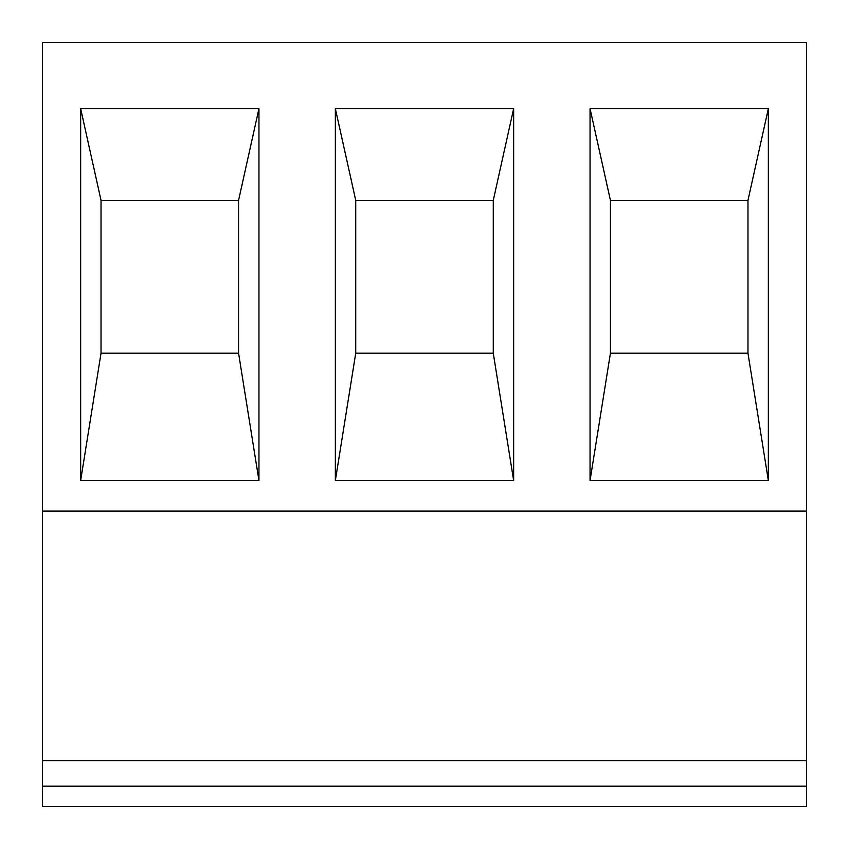 <?xml version="1.0" encoding="UTF-8"?>
<svg xmlns="http://www.w3.org/2000/svg" width="849" height="849" viewBox="0 0 849 849"><rect width="100%" height="100%" fill="white"/><g stroke="black" fill="none" stroke-linecap="round" stroke-linejoin="round"><path stroke-width="1.27" d="M101.031 353.184L80.655 480.534L80.655 108.672L101.031 200.364L101.031 353.184L238.569 353.184L238.569 200.364L258.945 108.672L258.945 480.534L238.569 353.184M101.031 200.364L238.569 200.364M258.945 480.534L80.655 480.534M80.655 108.672L258.945 108.672M42.45 760.704L42.45 806.55L806.55 806.55L806.55 42.45L42.45 42.45L42.45 760.704L806.55 760.704M355.731 353.184L335.355 480.534L335.355 108.672L355.731 200.364L355.731 353.184L493.269 353.184L493.269 200.364L513.645 108.672L513.645 480.534L493.269 353.184M355.731 200.364L493.269 200.364M513.645 480.534L335.355 480.534M335.355 108.672L513.645 108.672M610.431 353.184L590.055 480.534L590.055 108.672L610.431 200.364L610.431 353.184L747.969 353.184L747.969 200.364L768.345 108.672L768.345 480.534L747.969 353.184M610.431 200.364L747.969 200.364M768.345 480.534L590.055 480.534M590.055 108.672L768.345 108.672M42.45 511.098L806.55 511.098M42.45 786.174L806.55 786.174"/></g></svg>
